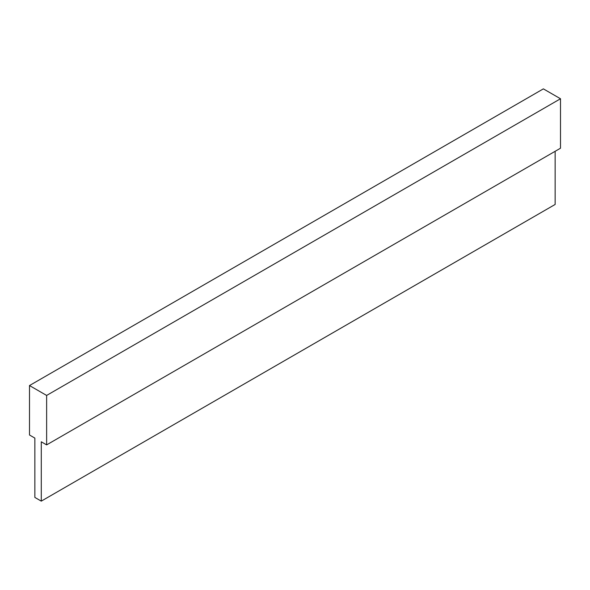 <?xml version="1.0" encoding="UTF-8"?>
<svg xmlns="http://www.w3.org/2000/svg" width="590" height="590" viewBox="0 0 590 590"><rect width="100%" height="100%" fill="white"/><g stroke="black" fill="none" stroke-linecap="round" stroke-linejoin="round"><path stroke-width="0.89" d="M41.278 501.131L41.278 441.792L46.632 444.882L46.632 395.44L560.5 98.759L543.368 88.869L29.5 385.55L29.5 435L34.854 438.09L34.854 497.422L41.278 501.131L555.146 204.45L555.146 151.298M46.632 395.44L29.5 385.55M46.632 444.882L560.5 148.208L560.5 98.759"/></g></svg>
